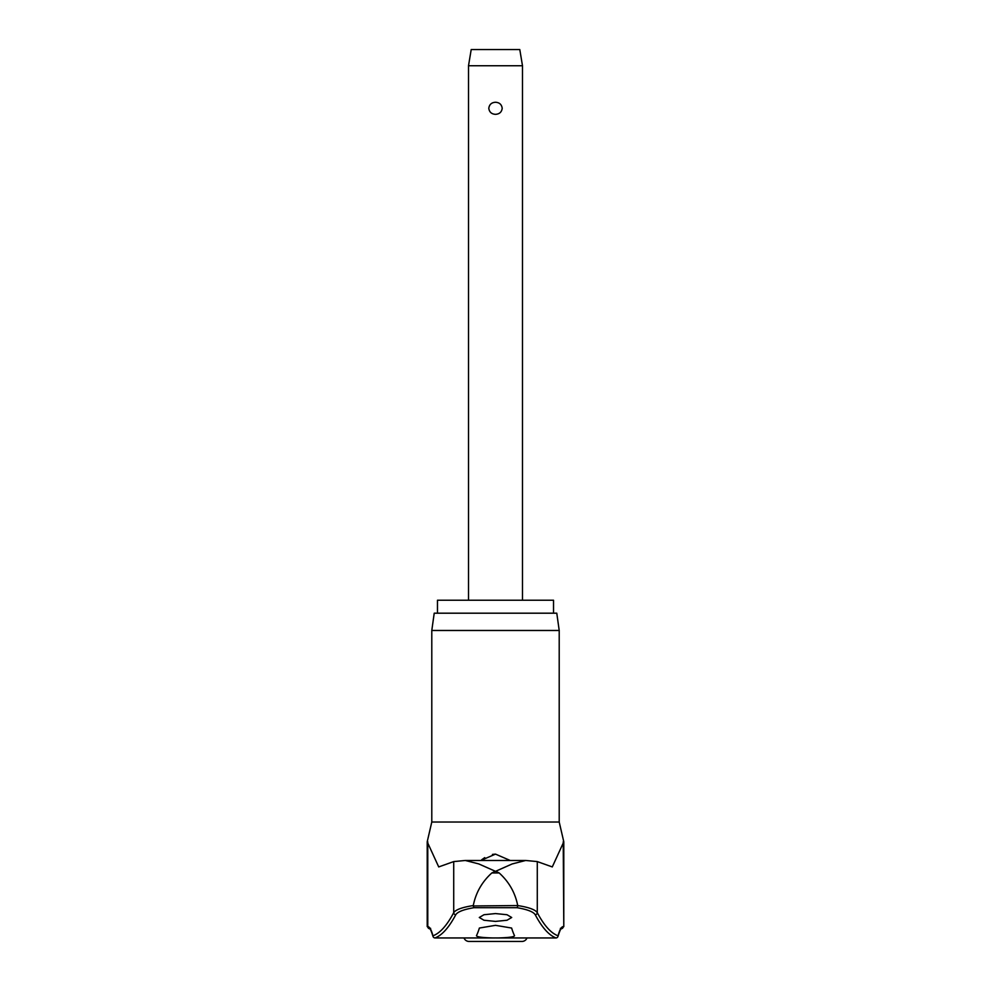 <?xml version="1.0" encoding="UTF-8"?>
<svg xmlns="http://www.w3.org/2000/svg" width="991" height="991" viewBox="0 0 991 991"><rect width="100%" height="100%" fill="white"/><g stroke="black" fill="none" stroke-linecap="round" stroke-linejoin="round"><path stroke-width="1.49" d="M559.209 822.022L563.792 841.805L552.284 866.927L537.283 861.588L525.713 860.473L512.149 863.954L495.673 871.262L499.179 872.96L491.821 872.96L495.327 871.262L478.764 863.917L465.287 860.473L453.717 861.588L438.716 866.927L427.208 841.805L431.791 822.022L559.209 822.022L559.209 630.474L431.791 630.474L434.219 613.194L556.781 613.194L559.209 630.474M557.76 936.891A2.155 1.92 -165.1 0 0 557.995 936.359L557.995 936.359A2.155 1.92 -165.1 0 0 558.057 935.801A2.155 2.143 110 0 1 556.062 937.944L492.911 937.944C482.233 937.672 476.745 936.916 476.473 935.677A849.076 47.172 -90 0 0 479.384 928.047L495.5 925.334L511.616 928.047A849.076 47.172 90 0 0 514.527 935.677C514.279 936.904 508.804 937.672 498.089 937.944M492.911 937.944L434.938 937.944A2.155 2.143 -110 0 1 432.943 935.801A2.155 1.92 165.1 0 0 433.24 936.891M561.228 928.778A2.155 2.143 -90 0 0 563.222 926.622A91.222 11.818 90 0 0 558.057 935.801A844.691 109.419 -90 0 1 537.283 912.674C535.326 909.664 528.798 907.298 517.723 905.563L473.24 905.972L473.871 907.706L517.129 907.706C527.385 909.453 533.418 911.807 535.251 914.767A846.834 109.704 90 0 0 556.062 937.944A2.155 1.685 -90 0 1 555.914 937.957L496.33 937.957M517.723 905.563C515.196 892.73 509.015 881.866 499.179 872.96M437.465 613.194L437.465 600.236L553.535 600.236L553.535 613.194M435.235 937.944A2.155 1.685 -90 0 1 434.938 937.944A846.834 109.704 -90 0 0 455.749 914.767C457.582 911.807 463.615 909.453 473.871 907.719M495.5 921.407L483.98 920.243L479.297 917.493L483.98 914.73L495.5 913.566L507.02 914.73L511.703 917.493L507.02 920.243L495.5 921.407M480.796 860.473L495.5 854.118L492.44 854.415M484.748 857.624L481.799 859.668M495.5 854.118L510.204 860.473M527.001 937.957A5.401 5.401 0 0 1 521.96 941.45L469.04 941.45A5.401 5.401 0 0 1 463.999 937.957M468.508 65.753L471.208 49.55L519.792 49.55L522.492 65.753L468.508 65.753L468.508 600.236M495.5 114.337C491.548 114.101 489.319 112.094 488.798 108.304C489.319 104.513 491.548 102.494 495.5 102.259C499.452 102.494 501.681 104.513 502.202 108.304C501.681 112.094 499.452 114.101 495.5 114.337M517.129 907.706L517.76 905.972M537.283 861.588L537.283 912.674A2.155 2.081 152 0 1 535.251 914.767M473.24 905.972L473.277 905.563C462.202 907.298 455.674 909.664 453.717 912.674A2.155 2.081 28 0 0 455.749 914.767M491.821 872.96C481.985 881.866 475.804 892.73 473.277 905.563M453.717 861.588L453.717 912.674A844.691 109.419 90 0 1 432.943 935.801A91.222 11.818 -90 0 0 427.778 926.622L429.735 928.753C429.66 929.583 429.673 925.928 433.005 936.359A2.155 2.155 0 0 0 435.086 937.957L494.67 937.957M429.772 928.778A2.155 2.143 -90 0 1 427.778 926.622L427.778 841.805M561.278 928.74C561.34 929.583 561.327 925.928 557.995 936.359C561.327 925.928 561.34 929.583 561.278 928.74L563.792 926.622L563.222 841.805M525.713 860.473L465.287 860.473M429.722 928.74C429.66 929.583 429.673 925.928 433.005 936.359A2.155 2.155 0 0 0 435.086 937.957M522.492 65.753L522.492 600.236M555.914 937.957A2.155 2.155 0 0 0 557.995 936.359A2.155 2.155 0 0 1 555.914 937.957M561.079 928.778L560.373 928.369M429.921 928.778L430.627 928.369M427.208 926.622L427.208 841.805M431.791 822.022L431.791 630.474M563.792 926.622L563.792 841.805"/></g></svg>
